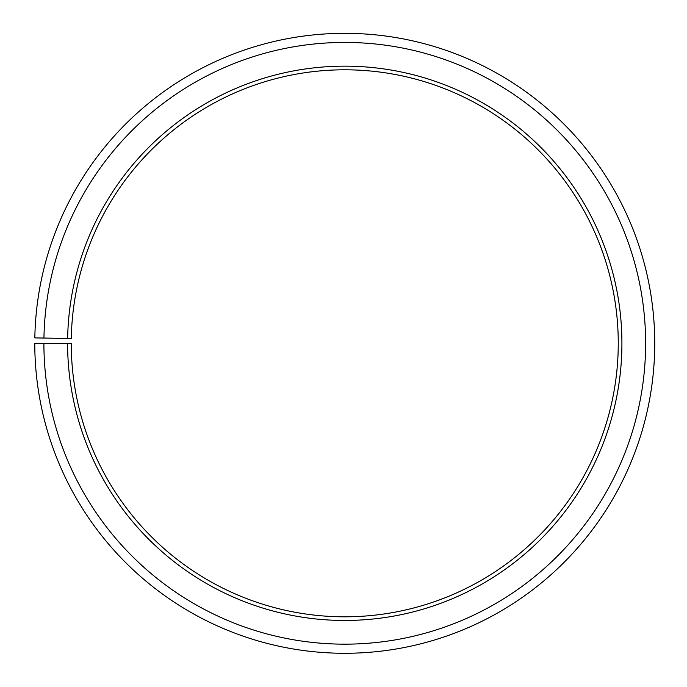 <?xml version="1.0" encoding="UTF-8"?>
<svg xmlns="http://www.w3.org/2000/svg" width="687" height="687" viewBox="0 0 687 687"><rect width="100%" height="100%" fill="white"/><g stroke="black" fill="none" stroke-linecap="round" stroke-linejoin="round"><path stroke-width="1.03" d="M71.293 338.528A273.512 273.512 0 0 1 484.258 108.048A273.512 273.512 0 0 1 480.127 580.962A273.512 273.512 0 0 1 71.25 343.302L67.601 343.302A277.153 277.153 0 0 0 481.939 584.13A277.153 277.153 0 0 0 486.121 104.913A277.153 277.153 0 0 0 67.644 338.468L71.293 338.528M43.899 343.302A300.854 300.854 0 0 0 493.67 604.723A300.854 300.854 0 0 0 498.212 84.518A300.854 300.854 0 0 0 43.942 338.056L34.831 337.892A309.974 309.974 0 0 1 502.858 76.678A309.974 309.974 0 0 1 498.178 612.649A309.974 309.974 0 0 1 34.779 343.302L67.601 343.302M43.942 338.056L67.644 338.468"/></g></svg>
